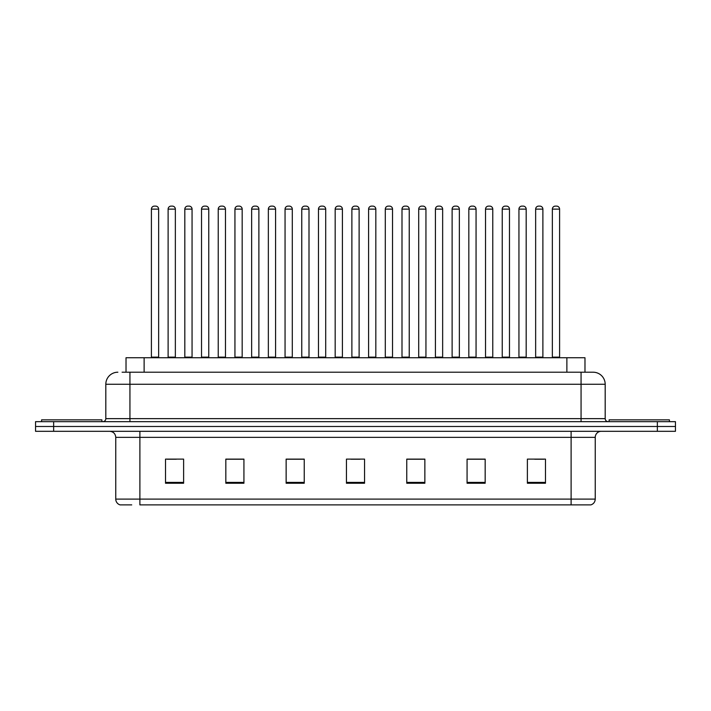 <?xml version="1.0" encoding="UTF-8"?>
<svg xmlns="http://www.w3.org/2000/svg" width="711" height="711" viewBox="0 0 711 711"><rect width="100%" height="100%" fill="white"/><g stroke="black" fill="none" stroke-linecap="round" stroke-linejoin="round"><path stroke-width="1.07" d="M126.025 372.209L126.025 357.731L584.975 357.731L584.975 372.209M131.731 504.89L120.408 504.89M595.24 499.104C595.071 501.993 593.623 503.921 590.894 504.89L571.111 504.89L571.111 499.104L595.24 499.104L595.24 437.345A6.035 6.035 0 0 1 601.266 431.31M120.106 504.89A6.035 6.035 0 0 1 115.76 499.104L115.76 437.345C115.404 433.683 113.396 431.666 109.734 431.31M53.645 421.659L675.45 421.659L675.45 426.484L35.55 426.484L35.55 431.31L53.645 431.31L53.645 426.484L35.55 426.484L35.55 421.659L53.645 421.659L53.645 426.484L675.45 426.484L675.45 431.31L53.645 431.31M545.479 483.24L545.479 459.11L527.384 459.11L527.384 483.24L545.479 483.24M485.169 483.24L485.169 459.11L467.074 459.11L467.074 483.24L485.169 483.24M424.858 483.24L424.858 459.11L406.763 459.11L406.763 483.24L424.858 483.24M183.616 483.24L183.616 459.11L165.521 459.11L165.521 483.24L183.616 483.24M243.926 483.24L243.926 459.11L225.831 459.11L225.831 483.24L243.926 483.24M304.237 483.24L304.237 459.11L286.142 459.11L286.142 483.24L304.237 483.24M364.547 483.24L364.547 459.11L346.453 459.11L346.453 483.24L364.547 483.24M571.111 504.89L139.889 504.89L139.889 499.104L571.111 499.104L571.111 437.345L115.76 437.345M484.626 459.235L476.965 459.235M467.918 459.235L485.169 459.235M534.743 459.235L543.791 459.235M300.86 459.235L293.199 459.235M225.831 459.235L243.082 459.235M234.035 459.235L226.374 459.235M167.209 459.235L176.257 459.235M417.801 459.235L410.14 459.235M350.976 459.235L360.024 459.235M304.237 459.235L286.142 459.235M424.858 459.235L406.763 459.235M122.372 372.209L588.904 372.209M122.096 372.209L129.935 372.209L129.935 384.269L105.815 384.269L105.815 418.646A3.013 3.013 0 0 1 102.793 421.659M117.875 372.209A12.06 12.06 0 0 0 105.815 384.269M593.125 372.209A12.06 12.06 0 0 1 605.185 384.269L581.065 384.269L581.065 372.209L592.938 372.209M605.185 384.269L605.185 418.646C605.345 420.459 606.359 421.463 608.207 421.659M158.642 209.123L151.407 209.123A3.013 3.013 0 0 1 154.42 206.11L155.629 206.11A3.013 3.013 0 0 1 158.642 209.123L158.642 357.126A0.604 0.604 0 0 0 159.246 357.731M151.407 209.123L151.407 357.126A0.604 0.604 0 0 1 150.803 357.731M155.629 206.11L154.42 206.11M168.116 209.123A3.013 3.013 0 0 1 171.129 206.11L172.338 206.11A3.013 3.013 0 0 1 175.35 209.123L168.116 209.123L168.116 357.126A0.604 0.604 0 0 1 167.512 357.731M175.35 209.123L175.35 357.126A0.604 0.604 0 0 0 175.955 357.731M172.338 206.11L171.129 206.11M101.895 421.659L101.895 419.854L41.585 419.854L41.585 421.659M192.059 209.123L184.816 209.123A3.013 3.013 0 0 1 187.837 206.11L189.037 206.11A3.013 3.013 0 0 1 192.059 209.123L192.059 357.126A0.604 0.604 0 0 0 192.663 357.731M184.816 209.123L184.816 357.126A0.604 0.604 0 0 1 184.22 357.731M189.037 206.11L187.837 206.11M225.467 209.123L218.233 209.123A3.013 3.013 0 0 1 221.245 206.11L222.454 206.11A3.013 3.013 0 0 1 225.467 209.123L225.467 357.126A0.604 0.604 0 0 0 226.071 357.731M218.233 209.123L218.233 357.126A0.604 0.604 0 0 1 217.628 357.731M222.454 206.11L221.245 206.11M258.884 209.123L251.641 209.123A3.013 3.013 0 0 1 254.662 206.11L255.862 206.11A3.013 3.013 0 0 1 258.884 209.123L258.884 357.126A0.604 0.604 0 0 0 259.488 357.731M251.641 209.123L251.641 357.126A0.604 0.604 0 0 1 251.045 357.731M255.862 206.11L254.662 206.11M292.292 209.123L285.058 209.123A3.013 3.013 0 0 1 288.071 206.11L289.279 206.11A3.013 3.013 0 0 1 292.292 209.123L292.292 357.126A0.604 0.604 0 0 0 292.896 357.731M285.058 209.123L285.058 357.126A0.604 0.604 0 0 1 284.453 357.731M289.279 206.11L288.071 206.11M201.524 209.123A3.013 3.013 0 0 1 204.546 206.11L205.746 206.11A3.013 3.013 0 0 1 208.767 209.123L201.524 209.123L201.524 357.126A0.604 0.604 0 0 1 200.92 357.731M208.767 209.123L208.767 357.126A0.604 0.604 0 0 0 209.363 357.731M205.746 206.11L204.546 206.11M234.941 209.123A3.013 3.013 0 0 1 237.954 206.11L239.163 206.11A3.013 3.013 0 0 1 242.175 209.123L234.941 209.123L234.941 357.126A0.604 0.604 0 0 1 234.337 357.731M242.175 209.123L242.175 357.126A0.604 0.604 0 0 0 242.78 357.731M239.163 206.11L237.954 206.11M268.349 209.123A3.013 3.013 0 0 1 271.362 206.11L272.571 206.11A3.013 3.013 0 0 1 275.584 209.123L268.349 209.123L268.349 357.126A0.604 0.604 0 0 1 267.745 357.731M275.584 209.123L275.584 357.126A0.604 0.604 0 0 0 276.188 357.731M272.571 206.11L271.362 206.11M669.415 421.659L669.415 419.854L609.105 419.854L609.105 421.659M325.709 209.123L318.466 209.123A3.013 3.013 0 0 1 321.488 206.11L322.687 206.11A3.013 3.013 0 0 1 325.709 209.123L325.709 357.126A0.604 0.604 0 0 0 326.313 357.731M318.466 209.123L318.466 357.126A0.604 0.604 0 0 1 317.87 357.731M322.687 206.11L321.488 206.11M359.117 209.123L351.883 209.123A3.013 3.013 0 0 1 354.896 206.11L356.104 206.11A3.013 3.013 0 0 1 359.117 209.123L359.117 357.126A0.604 0.604 0 0 0 359.722 357.731M351.883 209.123L351.883 357.126A0.604 0.604 0 0 1 351.278 357.731M356.104 206.11L354.896 206.11M392.534 209.123L385.291 209.123A3.013 3.013 0 0 1 388.313 206.11L389.512 206.11A3.013 3.013 0 0 1 392.534 209.123L392.534 357.126A0.604 0.604 0 0 0 393.13 357.731M385.291 209.123L385.291 357.126A0.604 0.604 0 0 1 384.687 357.731M389.512 206.11L388.313 206.11M301.766 209.123A3.013 3.013 0 0 1 304.779 206.11L305.988 206.11A3.013 3.013 0 0 1 309.001 209.123L301.766 209.123L301.766 357.126A0.604 0.604 0 0 1 301.162 357.731M309.001 209.123L309.001 357.126A0.604 0.604 0 0 0 309.605 357.731M305.988 206.11L304.779 206.11M335.174 209.123A3.013 3.013 0 0 1 338.187 206.11L339.396 206.11A3.013 3.013 0 0 1 342.409 209.123L335.174 209.123L335.174 357.126A0.604 0.604 0 0 1 334.57 357.731M342.409 209.123L342.409 357.126A0.604 0.604 0 0 0 343.013 357.731M339.396 206.11L338.187 206.11M368.591 209.123A3.013 3.013 0 0 1 371.604 206.11L372.813 206.11A3.013 3.013 0 0 1 375.826 209.123L368.591 209.123L368.591 357.126A0.604 0.604 0 0 1 367.987 357.731M375.826 209.123L375.826 357.126A0.604 0.604 0 0 0 376.43 357.731M372.813 206.11L371.604 206.11M425.942 209.123L418.708 209.123A3.013 3.013 0 0 1 421.721 206.11L422.929 206.11A3.013 3.013 0 0 1 425.942 209.123L425.942 357.126A0.604 0.604 0 0 0 426.547 357.731M418.708 209.123L418.708 357.126A0.604 0.604 0 0 1 418.104 357.731M422.929 206.11L421.721 206.11M459.359 209.123L452.116 209.123A3.013 3.013 0 0 1 455.138 206.11L456.338 206.11A3.013 3.013 0 0 1 459.359 209.123L459.359 357.126A0.604 0.604 0 0 0 459.955 357.731M452.116 209.123L452.116 357.126A0.604 0.604 0 0 1 451.512 357.731M456.338 206.11L455.138 206.11M492.767 209.123L485.533 209.123A3.013 3.013 0 0 1 488.546 206.11L489.755 206.11A3.013 3.013 0 0 1 492.767 209.123L492.767 357.126A0.604 0.604 0 0 0 493.372 357.731M485.533 209.123L485.533 357.126A0.604 0.604 0 0 1 484.929 357.731M489.755 206.11L488.546 206.11M526.184 209.123L518.941 209.123A3.013 3.013 0 0 1 521.963 206.11L523.163 206.11A3.013 3.013 0 0 1 526.184 209.123L526.184 357.126A0.604 0.604 0 0 0 526.78 357.731M518.941 209.123L518.941 357.126A0.604 0.604 0 0 1 518.337 357.731M523.163 206.11L521.963 206.11M559.593 209.123L552.358 209.123A3.013 3.013 0 0 1 555.371 206.11L556.58 206.11A3.013 3.013 0 0 1 559.593 209.123L559.593 357.126A0.604 0.604 0 0 0 560.197 357.731M552.358 209.123L552.358 357.126A0.604 0.604 0 0 1 551.754 357.731M556.58 206.11L555.371 206.11M401.999 209.123A3.013 3.013 0 0 1 405.012 206.11L406.221 206.11A3.013 3.013 0 0 1 409.234 209.123L401.999 209.123L401.999 357.126A0.604 0.604 0 0 1 401.395 357.731M409.234 209.123L409.234 357.126A0.604 0.604 0 0 0 409.838 357.731M406.221 206.11L405.012 206.11M435.416 209.123A3.013 3.013 0 0 1 438.429 206.11L439.638 206.11A3.013 3.013 0 0 1 442.651 209.123L435.416 209.123L435.416 357.126A0.604 0.604 0 0 1 434.812 357.731M442.651 209.123L442.651 357.126A0.604 0.604 0 0 0 443.255 357.731M439.638 206.11L438.429 206.11M468.825 209.123A3.013 3.013 0 0 1 471.837 206.11L473.046 206.11A3.013 3.013 0 0 1 476.059 209.123L468.825 209.123L468.825 357.126A0.604 0.604 0 0 1 468.22 357.731M476.059 209.123L476.059 357.126A0.604 0.604 0 0 0 476.663 357.731M473.046 206.11L471.837 206.11M502.233 209.123A3.013 3.013 0 0 1 505.254 206.11L506.454 206.11A3.013 3.013 0 0 1 509.476 209.123L502.233 209.123L502.233 357.126A0.604 0.604 0 0 1 501.637 357.731M509.476 209.123L509.476 357.126A0.604 0.604 0 0 0 510.08 357.731M506.454 206.11L505.254 206.11M535.65 209.123A3.013 3.013 0 0 1 538.662 206.11L539.871 206.11A3.013 3.013 0 0 1 542.884 209.123L535.65 209.123L535.65 357.126A0.604 0.604 0 0 1 535.045 357.731M542.884 209.123L542.884 357.126A0.604 0.604 0 0 0 543.488 357.731M539.871 206.11L538.662 206.11M144.12 372.209L144.12 357.731M566.88 372.209L566.88 357.731M571.111 431.31L571.111 437.345L595.24 437.345M115.76 499.104L139.889 499.104L139.889 431.31M657.355 431.31L657.355 421.659M364.547 482.405L346.453 482.405M304.237 482.405L286.142 482.405M243.926 482.405L225.831 482.405M183.616 482.405L165.521 482.405M424.858 482.405L406.763 482.405M485.169 482.405L467.074 482.405M545.479 482.405L527.384 482.405M129.935 421.659L129.935 418.646L605.185 418.646M105.815 418.646L129.935 418.646L129.935 384.269L581.065 384.269L581.065 421.659M151.407 357.126L158.642 357.126M168.116 357.126L175.35 357.126M184.816 357.126L192.059 357.126M218.233 357.126L225.467 357.126M251.641 357.126L258.884 357.126M285.058 357.126L292.292 357.126M201.524 357.126L208.767 357.126M234.941 357.126L242.175 357.126M268.349 357.126L275.584 357.126M318.466 357.126L325.709 357.126M351.883 357.126L359.117 357.126M385.291 357.126L392.534 357.126M301.766 357.126L309.001 357.126M335.174 357.126L342.409 357.126M368.591 357.126L375.826 357.126M418.708 357.126L425.942 357.126M452.116 357.126L459.359 357.126M485.533 357.126L492.767 357.126M518.941 357.126L526.184 357.126M552.358 357.126L559.593 357.126M401.999 357.126L409.234 357.126M435.416 357.126L442.651 357.126M468.825 357.126L476.059 357.126M502.233 357.126L509.476 357.126M535.65 357.126L542.884 357.126"/></g></svg>
